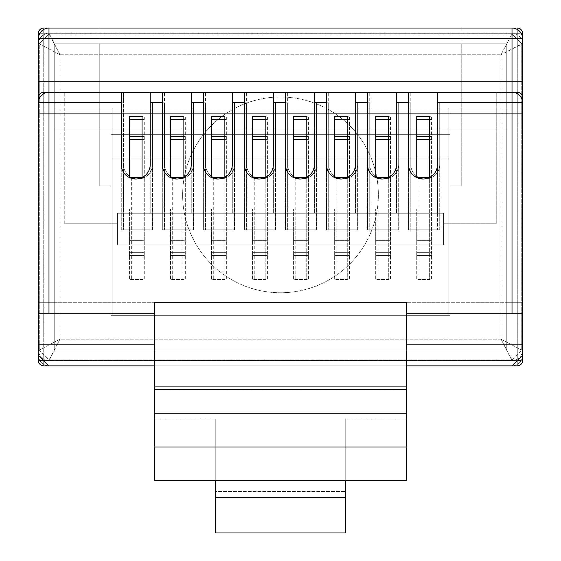 <?xml version="1.0" encoding="UTF-8"?>
<svg xmlns="http://www.w3.org/2000/svg" width="561" height="561" viewBox="0 0 561 561"><rect width="100%" height="100%" fill="white"/><g stroke="black" fill="none" stroke-linecap="round" stroke-linejoin="round"><path stroke-width="0.42" stroke-dasharray="2.81 2.1" d="M182.634 194.884A97.866 97.866 0 0 0 280.5 292.751A97.866 97.866 0 0 0 378.366 194.884A97.866 97.866 0 0 0 280.5 97.011A97.866 97.866 0 0 0 182.634 194.884A97.866 97.866 0 0 0 280.5 292.751A97.866 97.866 0 0 0 378.366 194.884A97.866 97.866 0 0 0 280.5 97.011A97.866 97.866 0 0 0 182.634 194.884M406.781 313.241L522.543 313.241L406.781 313.241L406.781 344.812L406.781 302.716L406.781 313.241L522.543 313.241L522.543 102.768A10.526 10.526 0 0 0 512.018 92.242L48.982 92.242L512.018 92.242L512.018 81.724L48.982 81.724L48.982 38.576L512.018 38.576L512.018 81.724L522.543 81.724L522.543 102.768A10.526 10.526 0 0 0 512.018 92.242L48.982 92.242L48.982 102.768L38.457 102.768A10.526 10.526 0 0 1 48.982 92.242A10.526 10.526 0 0 0 38.457 102.768A10.526 10.526 0 0 1 48.982 92.242A10.526 10.526 0 0 0 38.457 102.768L38.457 302.716L54.242 302.716L38.457 302.716L38.457 113.294L54.242 113.294L38.457 113.294L54.242 113.294L38.457 113.294L54.242 113.294L38.457 113.294L38.457 97.509L38.457 113.294L54.242 113.294L54.242 302.716L38.457 302.716L54.242 302.716L54.242 113.294L54.242 129.079L506.758 129.079L506.758 108.028L448.877 108.028L506.758 108.028L448.877 108.028L448.877 158.02L448.877 108.028L506.758 108.028L54.242 108.028L506.758 108.028L54.242 108.028L54.242 129.079L54.242 108.028L506.758 108.028L506.758 113.294L506.758 43.835L54.242 43.835L54.242 350.071L506.758 350.071L54.242 350.071L54.242 43.835L54.242 350.071L54.242 43.835L506.758 43.835L54.242 43.835L54.242 113.294L54.242 108.028L54.242 113.294L38.457 113.294L54.242 113.294L38.457 113.294L54.242 113.294L54.242 350.071L506.758 350.071L54.242 350.071L54.242 302.716L506.758 302.716L506.758 43.835L54.242 43.835L54.242 129.079L54.242 43.835L506.758 43.835L54.242 43.835L506.758 43.835L506.758 129.079L54.242 129.079L54.242 108.028L54.242 302.716L522.543 302.716L506.758 302.716L506.758 350.071L506.758 43.835L506.758 350.071L506.758 43.835L54.242 43.835L54.242 113.294L54.242 108.028L112.123 108.028L54.242 108.028L112.123 108.028L112.123 158.02L112.123 108.028L112.123 158.02L448.877 158.02L112.123 158.02L448.877 158.02L112.123 158.02L112.123 108.028L54.242 108.028L54.242 113.294L38.457 113.294L38.457 38.576A10.526 10.526 0 0 1 48.982 28.05L512.018 28.05A10.526 10.526 0 0 1 522.543 38.576L522.543 360.597A5.259 5.259 0 0 1 517.284 365.856L43.716 365.856A5.259 5.259 0 0 1 38.457 360.597L38.457 102.768A10.526 10.526 0 0 1 48.982 92.242L512.018 92.242L48.982 92.242A10.526 10.526 0 0 0 38.457 102.768L38.457 355.337A10.526 10.526 0 0 0 48.982 365.856L154.219 365.856L154.219 313.241L48.982 313.241L48.982 102.768L123.49 102.768L123.49 92.242L123.49 164.541L123.49 102.768M496.24 92.242L64.76 92.242L496.24 92.242L64.76 92.242L496.24 92.242L496.24 223.79L443.618 223.79L496.24 223.79L496.24 92.242L496.24 223.79L443.618 223.79L443.618 213.264L117.382 213.264L117.382 223.79L64.76 223.79L117.382 223.79L117.382 213.264L443.618 213.264L443.618 223.79L496.24 223.79L496.24 92.242M512.018 365.856L48.982 365.856L512.018 365.856L522.543 355.337L522.543 344.812L406.781 344.812L406.781 365.856L154.219 365.856L512.018 365.856A10.526 10.526 0 0 0 522.543 355.337A10.526 10.526 0 0 1 512.018 365.856M406.781 386.908L154.219 386.908L154.219 480.567L345.744 480.567L345.744 532.95L345.744 419.032L406.781 419.032L406.781 365.856L406.781 389.537L154.219 389.537L406.781 389.537L406.781 480.567L406.781 302.716L154.219 302.716L154.219 344.812L38.457 344.812L38.457 102.768A10.526 10.526 0 0 1 48.982 92.242A10.526 10.526 0 0 0 38.457 102.768L38.457 113.294L522.543 113.294L506.758 113.294L522.543 113.294L506.758 113.294L522.543 113.294L506.758 113.294L522.543 113.294L506.758 113.294L522.543 113.294L506.758 113.294L506.758 302.716L522.543 302.716L522.543 355.337L522.543 102.768A10.526 10.526 0 0 0 512.018 92.242A10.526 10.526 0 0 1 522.543 102.768L512.018 102.768L512.018 313.241M522.543 313.241L522.543 344.812M152.431 102.768L152.431 164.541A14.467 14.467 0 0 1 137.957 179.008A14.467 14.467 0 0 1 123.49 164.541L123.49 229.786L123.49 164.541A14.467 14.467 0 0 0 137.957 179.008A14.467 14.467 0 0 0 152.431 164.541A14.467 14.467 0 0 1 137.957 179.008A14.467 14.467 0 0 1 123.49 164.541A14.467 14.467 0 0 0 137.957 179.008A14.467 14.467 0 0 0 152.431 164.541L152.431 229.786L123.49 229.786L152.431 229.786L152.431 102.768L164.527 102.768L164.527 92.242L164.527 164.541L164.527 102.768M193.468 102.768L193.468 164.541A14.467 14.467 0 0 1 179.001 179.008A14.467 14.467 0 0 1 164.527 164.541L164.527 229.786L164.527 164.541A14.467 14.467 0 0 0 179.001 179.008A14.467 14.467 0 0 0 193.468 164.541A14.467 14.467 0 0 1 179.001 179.008A14.467 14.467 0 0 1 164.527 164.541A14.467 14.467 0 0 0 179.001 179.008A14.467 14.467 0 0 0 193.468 164.541L193.468 229.786L164.527 229.786L193.468 229.786L193.468 102.768L205.571 102.768L205.571 92.242L205.571 164.541L205.571 102.768M234.512 102.768L234.512 164.541A14.467 14.467 0 0 1 220.038 179.008A14.467 14.467 0 0 1 205.571 164.541L205.571 229.786L205.571 164.541A14.467 14.467 0 0 0 220.038 179.008A14.467 14.467 0 0 0 234.512 164.541A14.467 14.467 0 0 1 220.038 179.008A14.467 14.467 0 0 1 205.571 164.541A14.467 14.467 0 0 0 220.038 179.008A14.467 14.467 0 0 0 234.512 164.541L234.512 229.786L205.571 229.786L234.512 229.786L234.512 102.768L246.616 102.768L246.616 92.242L246.616 164.541L246.616 102.768M275.556 102.768L275.556 164.541A14.467 14.467 0 0 1 261.082 179.008A14.467 14.467 0 0 1 246.616 164.541L246.616 229.786L246.616 164.541A14.467 14.467 0 0 0 261.082 179.008A14.467 14.467 0 0 0 275.556 164.541A14.467 14.467 0 0 1 261.082 179.008A14.467 14.467 0 0 1 246.616 164.541A14.467 14.467 0 0 0 261.082 179.008A14.467 14.467 0 0 0 275.556 164.541L275.556 229.786L246.616 229.786L275.556 229.786L275.556 102.768L287.653 102.768L287.653 92.242L287.653 164.541L287.653 102.768M316.593 102.768L316.593 164.541A14.467 14.467 0 0 1 302.127 179.008A14.467 14.467 0 0 1 287.653 164.541L287.653 229.786L287.653 164.541A14.467 14.467 0 0 0 302.127 179.008A14.467 14.467 0 0 0 316.593 164.541A14.467 14.467 0 0 1 302.127 179.008A14.467 14.467 0 0 1 287.653 164.541A14.467 14.467 0 0 0 302.127 179.008A14.467 14.467 0 0 0 316.593 164.541L316.593 229.786L287.653 229.786L316.593 229.786L316.593 102.768L328.697 102.768L328.697 92.242L328.697 164.541L328.697 102.768M357.638 102.768L357.638 164.541A14.467 14.467 0 0 1 343.171 179.008A14.467 14.467 0 0 1 328.697 164.541L328.697 229.786L328.697 164.541A14.467 14.467 0 0 0 343.171 179.008A14.467 14.467 0 0 0 357.638 164.541A14.467 14.467 0 0 1 343.171 179.008A14.467 14.467 0 0 1 328.697 164.541A14.467 14.467 0 0 0 343.171 179.008A14.467 14.467 0 0 0 357.638 164.541L357.638 229.786L328.697 229.786L357.638 229.786L357.638 102.768L369.741 102.768L369.741 92.242L369.741 164.541L369.741 102.768M398.682 102.768L398.682 164.541A14.467 14.467 0 0 1 384.208 179.008A14.467 14.467 0 0 1 369.741 164.541L369.741 229.786L369.741 164.541A14.467 14.467 0 0 0 384.208 179.008A14.467 14.467 0 0 0 398.682 164.541A14.467 14.467 0 0 1 384.208 179.008A14.467 14.467 0 0 1 369.741 164.541A14.467 14.467 0 0 0 384.208 179.008A14.467 14.467 0 0 0 398.682 164.541L398.682 229.786L369.741 229.786L398.682 229.786L398.682 102.768L410.785 102.768L410.785 92.242L410.785 164.541L410.785 102.768M439.726 102.768L439.726 164.541A14.467 14.467 0 0 1 425.252 179.008A14.467 14.467 0 0 1 410.785 164.541L410.785 229.786L410.785 164.541A14.467 14.467 0 0 0 425.252 179.008A14.467 14.467 0 0 0 439.726 164.541A14.467 14.467 0 0 1 425.252 179.008A14.467 14.467 0 0 1 410.785 164.541A14.467 14.467 0 0 0 425.252 179.008A14.467 14.467 0 0 0 439.726 164.541L439.726 229.786L410.785 229.786L439.726 229.786L439.726 102.768L512.018 102.768L512.018 92.242A10.526 10.526 0 0 1 522.543 102.768A10.526 10.526 0 0 0 512.018 92.242A10.526 10.526 0 0 1 522.543 102.768L522.543 302.716L506.758 302.716L522.543 302.716L506.758 302.716L506.758 350.071L506.758 302.716L522.543 302.716L38.457 302.716L38.457 355.337L48.982 365.856A10.526 10.526 0 0 1 38.457 355.337L38.457 344.812M111.071 185.901L99.774 185.901L111.071 185.901L111.071 134.338L111.071 185.901L99.774 185.901L99.774 43.835L461.226 43.835L99.774 43.835L461.226 43.835L99.774 43.835L99.774 185.901L99.774 43.835L99.774 185.901L111.071 185.901L111.071 134.338L449.929 134.338L111.071 134.338L111.071 315.345L449.929 315.345L449.929 134.338L449.929 185.901L461.226 185.901L461.226 43.835L461.226 185.901L449.929 185.901L449.929 134.338L111.071 134.338L111.071 315.345L449.929 315.345L449.929 134.338L111.071 134.338L449.929 134.338L449.929 185.901L461.226 185.901L449.929 185.901L449.929 134.338L111.071 134.338L111.071 185.901M215.256 497.446L215.256 419.032L215.256 497.446L345.744 497.446M215.256 480.567L215.256 419.032L215.256 532.95L345.744 532.95L345.744 491.513L215.256 491.513L345.744 491.513L345.744 419.032L406.781 419.032L406.781 480.567L345.744 480.567L345.744 419.032L345.744 480.567M154.219 344.812L154.219 480.567L154.219 419.032L215.256 419.032L154.219 419.032L154.219 365.856L406.781 365.856L406.781 344.812M38.457 355.337L38.457 302.716L54.242 302.716L54.242 350.071L54.242 302.716L38.457 302.716L38.457 97.509A5.259 5.259 0 0 1 43.716 92.242L517.284 92.242L43.716 92.242A5.259 5.259 0 0 0 38.457 97.509A5.259 5.259 0 0 1 43.716 92.242L517.284 92.242A5.259 5.259 0 0 1 522.543 97.509L522.543 113.294L38.457 113.294L38.457 33.309L38.457 360.597A5.259 5.259 0 0 0 43.716 365.856L43.716 33.309L522.543 33.309L517.284 33.309L517.284 28.05A5.259 5.259 0 0 1 522.543 33.309A5.259 5.259 0 0 0 517.284 28.05A5.259 5.259 0 0 1 522.543 33.309A5.259 5.259 0 0 0 517.284 28.05A5.259 5.259 0 0 1 522.543 33.309L522.543 360.597L517.284 360.597L517.284 33.309L43.716 33.309L43.716 360.597L522.543 360.597A5.259 5.259 0 0 1 517.284 365.856A5.259 5.259 0 0 0 522.543 360.597A5.259 5.259 0 0 1 517.284 365.856L43.716 365.856A5.259 5.259 0 0 1 38.457 360.597L38.457 302.716L506.758 302.716L506.758 113.294L522.543 113.294L38.457 113.294L522.543 113.294L522.543 38.576L512.018 38.576L512.018 28.05M154.219 386.908L154.219 302.716L154.219 313.241L48.982 313.241M406.781 302.716L154.219 302.716L406.781 302.716M154.219 413.219L406.781 413.219M154.219 447.012L406.781 447.012M64.76 223.79L64.76 92.242L64.76 223.79L117.382 223.79L64.76 223.79L64.76 92.242L64.76 223.79M408.569 92.242L408.569 164.541A14.467 14.467 0 0 0 423.043 179.008A14.467 14.467 0 0 0 437.51 164.541L437.51 229.786L437.51 213.264L117.382 213.264L117.382 244.834L443.618 244.834L443.618 213.264L443.618 244.834L117.382 244.834L117.382 213.264L443.618 213.264L443.618 223.79L443.618 213.264L117.382 213.264L443.618 213.264L443.618 244.834L443.618 213.264L117.382 213.264L443.618 213.264L437.51 213.264L437.51 92.242M117.382 244.834L443.618 244.834L117.382 244.834L117.382 213.264L117.382 244.834M418.941 177.486L418.941 279.567L418.941 177.486L431.57 177.486L431.57 139.598L418.941 139.598L431.57 139.598L431.57 116.45L418.941 116.45L431.57 116.45L431.57 139.598L418.941 139.598L431.57 139.598L431.57 177.486L418.941 177.486L431.57 177.486L431.57 209.057L418.941 209.057L431.57 209.057L431.57 240.627L418.941 240.627L431.57 240.627L431.57 279.567L418.941 279.567L431.57 279.567L431.57 209.057L418.941 209.057L431.57 209.057L431.57 177.486L418.941 177.486M377.897 177.486L377.897 279.567L377.897 177.486L390.526 177.486L390.526 139.598L377.897 139.598L390.526 139.598L390.526 116.45L377.897 116.45L390.526 116.45L390.526 139.598L377.897 139.598L390.526 139.598L390.526 177.486L377.897 177.486L390.526 177.486L390.526 209.057L377.897 209.057L390.526 209.057L390.526 240.627L377.897 240.627L390.526 240.627L390.526 279.567L377.897 279.567L390.526 279.567L390.526 209.057L377.897 209.057L390.526 209.057L390.526 177.486L377.897 177.486M336.852 177.486L336.852 279.567L336.852 177.486L349.482 177.486L349.482 139.598L336.852 139.598L349.482 139.598L349.482 116.45L336.852 116.45L349.482 116.45L349.482 139.598L336.852 139.598L349.482 139.598L349.482 177.486L336.852 177.486L349.482 177.486L349.482 209.057L336.852 209.057L349.482 209.057L349.482 240.627L336.852 240.627L349.482 240.627L349.482 279.567L336.852 279.567L349.482 279.567L349.482 209.057L336.852 209.057L349.482 209.057L349.482 177.486L336.852 177.486M295.815 177.486L295.815 279.567L295.815 177.486L308.438 177.486L308.438 139.598L295.815 139.598L308.438 139.598L308.438 116.45L295.815 116.45L308.438 116.45L308.438 139.598L295.815 139.598L308.438 139.598L308.438 177.486L295.815 177.486L308.438 177.486L308.438 209.057L295.815 209.057L308.438 209.057L308.438 240.627L295.815 240.627L308.438 240.627L308.438 279.567L295.815 279.567L308.438 279.567L308.438 209.057L295.815 209.057L308.438 209.057L308.438 177.486L295.815 177.486M254.771 177.486L254.771 279.567L254.771 177.486L267.401 177.486L267.401 139.598L254.771 139.598L267.401 139.598L267.401 116.45L254.771 116.45L267.401 116.45L267.401 139.598L254.771 139.598L267.401 139.598L267.401 177.486L254.771 177.486L267.401 177.486L267.401 209.057L254.771 209.057L267.401 209.057L267.401 240.627L254.771 240.627L267.401 240.627L267.401 279.567L254.771 279.567L267.401 279.567L267.401 209.057L254.771 209.057L267.401 209.057L267.401 177.486L254.771 177.486M213.727 177.486L213.727 279.567L213.727 177.486L226.356 177.486L226.356 139.598L213.727 139.598L226.356 139.598L226.356 116.45L213.727 116.45L226.356 116.45L226.356 139.598L213.727 139.598L226.356 139.598L226.356 177.486L213.727 177.486L226.356 177.486L226.356 209.057L213.727 209.057L226.356 209.057L226.356 240.627L213.727 240.627L226.356 240.627L226.356 279.567L213.727 279.567L226.356 279.567L226.356 209.057L213.727 209.057L226.356 209.057L226.356 177.486L213.727 177.486M172.683 177.486L172.683 279.567L172.683 177.486L185.312 177.486L185.312 139.598L172.683 139.598L185.312 139.598L185.312 116.45L172.683 116.45L185.312 116.45L185.312 139.598L172.683 139.598L185.312 139.598L185.312 177.486L172.683 177.486L185.312 177.486L185.312 209.057L172.683 209.057L185.312 209.057L185.312 240.627L172.683 240.627L185.312 240.627L185.312 279.567L172.683 279.567L185.312 279.567L185.312 209.057L172.683 209.057L185.312 209.057L185.312 177.486L172.683 177.486M131.646 177.486L131.646 279.567L131.646 177.486L144.268 177.486L144.268 139.598L131.646 139.598L144.268 139.598L144.268 116.45L131.646 116.45L144.268 116.45L144.268 139.598L131.646 139.598L144.268 139.598L144.268 177.486L131.646 177.486L144.268 177.486L144.268 209.057L131.646 209.057L144.268 209.057L144.268 240.627L131.646 240.627L144.268 240.627L144.268 279.567L131.646 279.567L144.268 279.567L144.268 209.057L131.646 209.057L144.268 209.057L144.268 177.486L131.646 177.486M98.967 43.835L462.033 43.835L98.967 43.835L98.967 28.05L462.033 28.05L98.967 28.05L462.033 28.05L98.967 28.05L98.967 43.835L462.033 43.835L462.033 28.05L462.033 43.835L98.967 43.835L98.967 28.05L98.967 43.835M112.123 128.027L112.123 315.345L448.877 315.345L448.877 128.027L112.123 128.027L112.123 315.345L448.877 315.345L448.877 128.027L112.123 128.027L448.877 128.027L448.877 315.345L112.123 315.345L112.123 128.027L448.877 128.027L448.877 315.345L112.123 315.345L112.123 128.027M522.543 97.509A5.259 5.259 0 0 0 517.284 92.242A5.259 5.259 0 0 1 522.543 97.509M517.284 28.05L43.716 28.05A5.259 5.259 0 0 0 38.457 33.309A5.259 5.259 0 0 1 43.716 28.05A5.259 5.259 0 0 0 38.457 33.309A5.259 5.259 0 0 1 43.716 28.05L517.284 28.05L517.284 360.597L38.457 360.597L43.716 360.597L43.716 365.856A5.259 5.259 0 0 1 38.457 360.597M54.242 129.079L506.758 129.079L506.758 108.028L506.758 129.079L54.242 129.079M49.059 360.611A10.526 10.526 0 0 1 38.541 350.085L38.541 43.821A10.526 10.526 0 0 1 49.059 33.302L511.941 33.302A10.526 10.526 0 0 1 522.459 43.821L522.459 350.085A10.526 10.526 0 0 1 511.941 360.611L49.059 360.611L511.941 360.611A10.526 10.526 0 0 0 522.459 350.085L522.459 43.821A10.526 10.526 0 0 0 511.941 33.302L49.059 33.302A10.526 10.526 0 0 0 38.541 43.821L38.541 350.085A10.526 10.526 0 0 0 49.059 360.611L59.978 339.167L39.27 350.085L59.978 339.167L59.978 54.74L49.059 33.302L49.059 34.032L39.27 43.821L59.978 54.74L49.059 34.032L511.941 34.032L511.941 33.302L511.941 34.032L49.059 34.032L39.27 43.821L38.541 43.821L39.27 43.821L39.27 350.085L38.541 350.085L39.27 350.085L49.059 359.882L59.978 339.167L501.022 339.167L521.73 350.085L501.022 339.167L59.978 339.167L59.978 54.74L39.27 43.821L39.27 350.085L49.059 359.882L511.941 359.882L501.022 339.167L501.022 54.74L511.941 34.032L521.73 43.821L501.022 54.74L522.459 43.821L521.73 43.821L511.941 34.032L501.022 54.74L501.022 339.167L511.941 360.611L511.941 359.882L521.73 350.085L522.459 350.085L521.73 350.085L521.73 43.821L521.73 350.085L511.941 359.882L49.059 359.882L49.059 360.611M416.732 139.598L416.732 177.564A14.467 14.467 0 0 0 429.354 177.564L429.354 279.567L429.354 139.598L416.732 139.598L429.354 139.598L429.354 116.45L416.732 116.45L416.732 139.598L429.354 139.598M367.532 92.242L367.532 164.541A14.467 14.467 0 0 0 381.999 179.008A14.467 14.467 0 0 0 396.473 164.541L396.473 92.242M375.688 139.598L375.688 177.564A14.467 14.467 0 0 0 388.317 177.564L388.317 279.567L388.317 139.598L375.688 139.598L388.317 139.598L388.317 116.45L375.688 116.45L375.688 139.598L388.317 139.598M326.488 92.242L326.488 164.541A14.467 14.467 0 0 0 340.962 179.008A14.467 14.467 0 0 0 355.429 164.541L355.429 92.242M334.644 139.598L334.644 177.564A14.467 14.467 0 0 0 347.273 177.564L347.273 279.567L347.273 139.598L334.644 139.598L347.273 139.598L347.273 116.45L334.644 116.45L334.644 139.598L347.273 139.598M285.444 92.242L285.444 164.541A14.467 14.467 0 0 0 299.918 179.008A14.467 14.467 0 0 0 314.384 164.541L314.384 92.242M293.599 139.598L293.599 177.564A14.467 14.467 0 0 0 306.229 177.564L306.229 279.567L306.229 139.598L293.599 139.598L306.229 139.598L306.229 116.45L293.599 116.45L293.599 139.598L306.229 139.598M244.407 92.242L244.407 164.541A14.467 14.467 0 0 0 258.873 179.008A14.467 14.467 0 0 0 273.347 164.541L273.347 92.242M252.562 139.598L252.562 177.564A14.467 14.467 0 0 0 265.185 177.564L265.185 279.567L265.185 139.598L252.562 139.598L265.185 139.598L265.185 116.45L252.562 116.45L252.562 139.598L265.185 139.598M203.363 92.242L203.363 164.541A14.467 14.467 0 0 0 217.829 179.008A14.467 14.467 0 0 0 232.303 164.541L232.303 92.242M211.518 139.598L211.518 177.564A14.467 14.467 0 0 0 224.148 177.564L224.148 279.567L224.148 139.598L211.518 139.598L224.148 139.598L224.148 116.45L211.518 116.45L211.518 139.598L224.148 139.598M162.318 92.242L162.318 164.541A14.467 14.467 0 0 0 176.792 179.008A14.467 14.467 0 0 0 191.259 164.541L191.259 92.242M170.474 139.598L170.474 177.564A14.467 14.467 0 0 0 183.103 177.564L183.103 279.567L183.103 139.598L170.474 139.598L183.103 139.598L183.103 116.45L170.474 116.45L170.474 139.598L183.103 139.598M121.274 92.242L121.274 164.541A14.467 14.467 0 0 0 135.748 179.008A14.467 14.467 0 0 0 150.215 164.541L150.215 92.242M129.43 139.598L129.43 177.564A14.467 14.467 0 0 0 142.059 177.564L142.059 279.567L142.059 139.598L129.43 139.598L142.059 139.598L142.059 116.45L129.43 116.45L129.43 139.598L142.059 139.598M150.215 213.264L150.215 164.541L150.215 213.264M121.274 164.541L121.274 229.786L150.215 229.786L121.274 229.786L121.274 164.541A14.467 14.467 0 0 0 135.748 179.008A14.467 14.467 0 0 0 150.215 164.541M191.259 213.264L191.259 164.541L191.259 213.264M191.259 164.541A14.467 14.467 0 0 1 176.792 179.008A14.467 14.467 0 0 1 162.318 164.541L162.318 229.786L191.259 229.786L162.318 229.786L162.318 164.541M232.303 213.264L232.303 164.541L232.303 213.264M232.303 164.541A14.467 14.467 0 0 1 217.829 179.008A14.467 14.467 0 0 1 203.363 164.541L203.363 229.786L232.303 229.786L203.363 229.786L203.363 164.541M273.347 213.264L273.347 164.541L273.347 213.264M273.347 164.541A14.467 14.467 0 0 1 258.873 179.008A14.467 14.467 0 0 1 244.407 164.541L244.407 229.786L273.347 229.786L244.407 229.786L244.407 164.541M314.384 213.264L314.384 164.541L314.384 213.264M314.384 164.541A14.467 14.467 0 0 1 299.918 179.008A14.467 14.467 0 0 1 285.444 164.541L285.444 229.786L314.384 229.786L285.444 229.786L285.444 164.541M355.429 213.264L355.429 164.541L355.429 213.264M355.429 164.541A14.467 14.467 0 0 1 340.962 179.008A14.467 14.467 0 0 1 326.488 164.541L326.488 229.786L355.429 229.786L326.488 229.786L326.488 164.541M396.473 213.264L396.473 164.541L396.473 213.264M396.473 164.541A14.467 14.467 0 0 1 381.999 179.008A14.467 14.467 0 0 1 367.532 164.541L367.532 229.786L396.473 229.786L367.532 229.786L367.532 164.541M437.51 164.541A14.467 14.467 0 0 1 423.043 179.008A14.467 14.467 0 0 1 408.569 164.541L408.569 229.786L437.51 229.786L408.569 229.786L408.569 164.541M448.877 158.02L448.877 108.028L448.877 158.02M461.226 185.901L461.226 43.835L461.226 185.901M111.071 134.338L449.929 134.338L449.929 315.345L111.071 315.345L111.071 134.338L449.929 134.338L449.929 315.345L111.071 315.345L111.071 134.338M154.219 313.241L38.457 313.241M54.242 350.071L506.758 350.071L54.242 350.071M506.758 43.835L506.758 350.071L506.758 43.835M129.43 177.486L142.059 177.486M129.43 209.057L142.059 209.057L129.43 209.057L129.43 240.627L142.059 240.627L129.43 240.627L129.43 279.567L142.059 279.567L129.43 279.567L129.43 209.057L142.059 209.057L129.43 209.057M170.474 177.486L183.103 177.486M170.474 209.057L183.103 209.057L170.474 209.057L170.474 240.627L183.103 240.627L170.474 240.627L170.474 279.567L183.103 279.567L170.474 279.567L170.474 209.057L183.103 209.057L170.474 209.057M211.518 177.486L224.148 177.486M211.518 209.057L224.148 209.057L211.518 209.057L211.518 240.627L224.148 240.627L211.518 240.627L211.518 279.567L224.148 279.567L211.518 279.567L211.518 209.057L224.148 209.057L211.518 209.057M252.562 177.486L265.185 177.486M252.562 209.057L265.185 209.057L252.562 209.057L252.562 240.627L265.185 240.627L252.562 240.627L252.562 279.567L265.185 279.567L252.562 279.567L252.562 209.057L265.185 209.057L252.562 209.057M293.599 177.486L306.229 177.486M293.599 209.057L306.229 209.057L293.599 209.057L293.599 240.627L306.229 240.627L293.599 240.627L293.599 279.567L306.229 279.567L293.599 279.567L293.599 209.057L306.229 209.057L293.599 209.057M334.644 177.486L347.273 177.486M334.644 209.057L347.273 209.057L334.644 209.057L334.644 240.627L347.273 240.627L334.644 240.627L334.644 279.567L347.273 279.567L334.644 279.567L334.644 209.057L347.273 209.057L334.644 209.057M375.688 177.486L388.317 177.486M375.688 209.057L388.317 209.057L375.688 209.057L375.688 240.627L388.317 240.627L375.688 240.627L375.688 279.567L388.317 279.567L375.688 279.567L375.688 209.057L388.317 209.057L375.688 209.057M416.732 177.486L429.354 177.486M416.732 209.057L429.354 209.057L416.732 209.057L416.732 240.627L429.354 240.627L416.732 240.627L416.732 279.567L429.354 279.567L416.732 279.567L416.732 209.057L429.354 209.057L416.732 209.057M512.018 92.242A10.526 10.526 0 0 1 522.543 102.768A10.526 10.526 0 0 0 512.018 92.242L48.982 92.242A10.526 10.526 0 0 0 38.457 102.768M406.781 365.856L154.219 365.856M462.033 43.835L462.033 28.05L462.033 43.835M48.982 28.05L48.982 38.576L38.457 38.576M38.457 81.724L48.982 81.724L48.982 92.242M431.57 136.449L418.941 136.449L431.57 136.449M431.57 119.598L418.941 119.598L431.57 119.598M431.57 255.437L418.941 255.437L431.57 255.437M390.526 136.449L377.897 136.449L390.526 136.449M390.526 119.598L377.897 119.598L390.526 119.598M390.526 255.437L377.897 255.437L390.526 255.437M349.482 136.449L336.852 136.449L349.482 136.449M349.482 119.598L336.852 119.598L349.482 119.598M349.482 255.437L336.852 255.437L349.482 255.437M308.438 136.449L295.815 136.449L308.438 136.449M308.438 119.598L295.815 119.598L308.438 119.598M308.438 255.437L295.815 255.437L308.438 255.437M267.401 136.449L254.771 136.449L267.401 136.449M267.401 119.598L254.771 119.598L267.401 119.598M267.401 255.437L254.771 255.437L267.401 255.437M226.356 136.449L213.727 136.449L226.356 136.449M226.356 119.598L213.727 119.598L226.356 119.598M226.356 255.437L213.727 255.437L226.356 255.437M185.312 136.449L172.683 136.449L185.312 136.449M185.312 119.598L172.683 119.598L185.312 119.598M185.312 255.437L172.683 255.437L185.312 255.437M144.268 136.449L131.646 136.449L144.268 136.449M144.268 119.598L131.646 119.598L144.268 119.598M144.268 255.437L131.646 255.437L144.268 255.437M43.716 28.05L43.716 33.309L43.716 28.05A5.259 5.259 0 0 0 38.457 33.309L43.716 33.309L38.457 33.309M517.284 365.856L517.284 360.597L517.284 365.856M59.978 54.74L501.022 54.74L59.978 54.74M129.43 119.598L142.059 119.598M129.43 136.449L142.059 136.449M129.43 255.437L142.059 255.437L129.43 255.437M170.474 119.598L183.103 119.598M170.474 136.449L183.103 136.449M170.474 255.437L183.103 255.437L170.474 255.437M211.518 119.598L224.148 119.598M211.518 136.449L224.148 136.449M211.518 255.437L224.148 255.437L211.518 255.437M252.562 119.598L265.185 119.598M252.562 136.449L265.185 136.449M252.562 255.437L265.185 255.437L252.562 255.437M293.599 119.598L306.229 119.598M293.599 136.449L306.229 136.449M293.599 255.437L306.229 255.437L293.599 255.437M334.644 119.598L347.273 119.598M334.644 136.449L347.273 136.449M334.644 255.437L347.273 255.437L334.644 255.437M375.688 119.598L388.317 119.598M375.688 136.449L388.317 136.449M375.688 255.437L388.317 255.437L375.688 255.437M416.732 119.598L429.354 119.598M416.732 136.449L429.354 136.449M416.732 255.437L429.354 255.437L416.732 255.437M431.57 252.352L418.941 252.352M390.526 252.352L377.897 252.352M349.482 252.352L336.852 252.352M308.438 252.352L295.815 252.352M267.401 252.352L254.771 252.352M226.356 252.352L213.727 252.352M185.312 252.352L172.683 252.352M144.268 252.352L131.646 252.352M129.43 252.352L142.059 252.352M170.474 252.352L183.103 252.352M211.518 252.352L224.148 252.352M252.562 252.352L265.185 252.352M293.599 252.352L306.229 252.352M334.644 252.352L347.273 252.352M375.688 252.352L388.317 252.352M416.732 252.352L429.354 252.352"/><path stroke-width="0.84" d="M38.457 313.241L38.457 81.724L38.457 102.768L48.982 102.768L48.982 313.241L38.457 313.241L38.457 344.812L154.219 344.812M512.018 28.05L512.018 38.576L522.543 38.576A10.526 10.526 0 0 0 512.018 28.05L48.982 28.05A10.526 10.526 0 0 0 38.457 38.576L38.457 102.768A10.526 10.526 0 0 1 48.982 92.242L512.018 92.242A10.526 10.526 0 0 1 522.543 102.768L522.543 81.724L512.018 81.724L512.018 38.576L48.982 38.576L48.982 81.724L512.018 81.724L512.018 92.242L517.284 92.242A5.259 5.259 0 0 1 522.543 97.509L522.543 313.241L512.018 313.241L512.018 102.768L437.51 102.768L437.51 92.242M406.781 344.812L522.543 344.812L522.543 360.597L522.543 355.337L512.018 365.856L406.781 365.856L517.284 365.856L406.781 365.856M154.219 365.856L43.716 365.856L154.219 365.856L48.982 365.856L38.457 355.337L38.457 344.812M408.569 92.242L408.569 164.541A14.467 14.467 0 0 0 416.732 177.564L416.732 139.598L429.354 139.598L429.354 116.45L416.732 116.45L416.732 119.598L429.354 119.598M416.732 177.486L429.354 177.564A14.467 14.467 0 0 0 437.51 164.541L437.51 102.768M367.532 92.242L367.532 164.541A14.467 14.467 0 0 0 375.688 177.564L375.688 139.598L388.317 139.598L388.317 116.45L375.688 116.45L375.688 119.598L388.317 119.598M375.688 177.486L388.317 177.564A14.467 14.467 0 0 0 396.473 164.541L396.473 92.242M326.488 92.242L326.488 164.541A14.467 14.467 0 0 0 334.644 177.564L334.644 139.598L347.273 139.598L347.273 116.45L334.644 116.45L334.644 119.598L347.273 119.598M334.644 177.486L347.273 177.564A14.467 14.467 0 0 0 355.429 164.541L355.429 92.242M285.444 92.242L285.444 164.541A14.467 14.467 0 0 0 293.599 177.564L293.599 139.598L306.229 139.598L306.229 116.45L293.599 116.45L293.599 119.598L306.229 119.598M293.599 177.486L306.229 177.564A14.467 14.467 0 0 0 314.384 164.541L314.384 92.242M244.407 92.242L244.407 164.541A14.467 14.467 0 0 0 252.562 177.564L252.562 139.598L265.185 139.598L265.185 116.45L252.562 116.45L252.562 119.598L265.185 119.598M252.562 177.486L265.185 177.564A14.467 14.467 0 0 0 273.347 164.541L273.347 92.242M203.363 92.242L203.363 164.541A14.467 14.467 0 0 0 211.518 177.564L211.518 139.598L224.148 139.598L224.148 116.45L211.518 116.45L211.518 119.598L224.148 119.598M211.518 177.486L224.148 177.564A14.467 14.467 0 0 0 232.303 164.541L232.303 92.242M162.318 92.242L162.318 164.541A14.467 14.467 0 0 0 170.474 177.564L170.474 139.598L183.103 139.598L183.103 116.45L170.474 116.45L170.474 119.598L183.103 119.598M170.474 177.486L183.103 177.564A14.467 14.467 0 0 0 191.259 164.541L191.259 92.242M121.274 92.242L121.274 164.541A14.467 14.467 0 0 0 129.43 177.564L129.43 139.598L142.059 139.598L142.059 116.45L129.43 116.45L129.43 119.598L142.059 119.598M129.43 177.486L142.059 177.564A14.467 14.467 0 0 0 150.215 164.541L150.215 92.242M406.781 413.219L406.781 480.567L154.219 480.567L154.219 302.716L406.781 302.716L406.781 413.219L154.219 413.219M345.744 480.567L345.744 497.446L215.256 497.446L215.256 532.95L345.744 532.95L345.744 497.446M215.256 480.567L215.256 497.446M406.781 313.241L512.018 313.241M408.569 164.541A14.467 14.467 0 0 0 423.043 179.008A14.467 14.467 0 0 0 437.51 164.541M367.532 164.541A14.467 14.467 0 0 0 381.999 179.008A14.467 14.467 0 0 0 396.473 164.541M326.488 164.541A14.467 14.467 0 0 0 340.962 179.008A14.467 14.467 0 0 0 355.429 164.541M285.444 164.541A14.467 14.467 0 0 0 299.918 179.008A14.467 14.467 0 0 0 314.384 164.541M244.407 164.541A14.467 14.467 0 0 0 258.873 179.008A14.467 14.467 0 0 0 273.347 164.541M203.363 164.541A14.467 14.467 0 0 0 217.829 179.008A14.467 14.467 0 0 0 232.303 164.541M162.318 164.541A14.467 14.467 0 0 0 176.792 179.008A14.467 14.467 0 0 0 191.259 164.541M121.274 164.541A14.467 14.467 0 0 0 135.748 179.008A14.467 14.467 0 0 0 150.215 164.541M154.219 313.241L48.982 313.241M522.543 344.812L522.543 313.241M406.781 447.012L154.219 447.012M142.059 177.486L142.059 139.598M129.43 139.598L129.43 119.598M183.103 177.486L183.103 139.598M170.474 139.598L170.474 119.598M224.148 177.486L224.148 139.598M211.518 139.598L211.518 119.598M265.185 177.486L265.185 139.598M252.562 139.598L252.562 119.598M306.229 177.486L306.229 139.598M293.599 139.598L293.599 119.598M347.273 177.486L347.273 139.598M334.644 139.598L334.644 119.598M388.317 177.486L388.317 139.598M375.688 139.598L375.688 119.598M429.354 177.486L429.354 139.598M416.732 139.598L416.732 119.598M121.274 102.768L48.982 102.768L48.982 92.242L43.716 92.242A5.259 5.259 0 0 0 38.457 97.509L38.457 102.768A10.526 10.526 0 0 1 48.982 92.242L48.982 81.724L38.457 81.724M522.543 102.768A10.526 10.526 0 0 0 512.018 92.242L512.018 102.768L522.543 102.768L522.543 33.309A5.259 5.259 0 0 0 517.284 28.05M38.457 355.337L38.457 360.597A5.259 5.259 0 0 0 43.716 365.856M517.284 365.856A5.259 5.259 0 0 0 522.543 360.597M43.716 28.05A5.259 5.259 0 0 0 38.457 33.309M408.569 102.768L396.473 102.768M367.532 102.768L355.429 102.768M326.488 102.768L314.384 102.768M285.444 102.768L273.347 102.768M244.407 102.768L232.303 102.768M203.363 102.768L191.259 102.768M162.318 102.768L150.215 102.768M38.457 38.576L48.982 38.576L48.982 28.05M154.219 386.908L406.781 386.908M129.43 136.449L142.059 136.449M170.474 136.449L183.103 136.449M211.518 136.449L224.148 136.449M252.562 136.449L265.185 136.449M293.599 136.449L306.229 136.449M334.644 136.449L347.273 136.449M375.688 136.449L388.317 136.449M416.732 136.449L429.354 136.449"/></g></svg>
